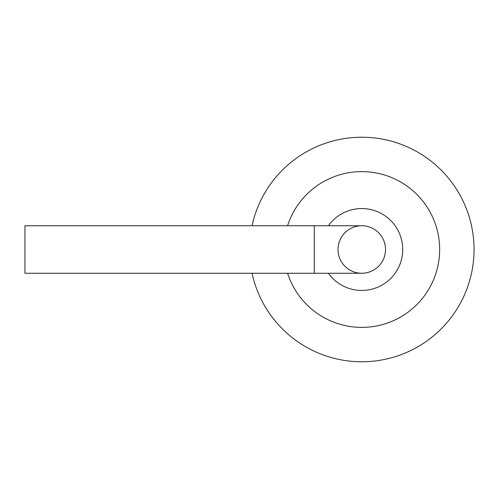<?xml version="1.0" encoding="UTF-8"?>
<svg xmlns="http://www.w3.org/2000/svg" width="499" height="499" viewBox="0 0 499 499"><rect width="100%" height="100%" fill="white"/><g stroke="black" fill="none" stroke-linecap="round" stroke-linejoin="round"><path stroke-width="0.75" d="M252.039 273.252A112.275 112.275 0 0 0 424.674 342.501A112.275 112.275 0 0 0 424.674 156.499A112.275 112.275 0 0 0 252.039 225.748A112.275 112.275 0 0 1 424.674 156.499A112.275 112.275 0 0 1 424.674 342.501A112.275 112.275 0 0 1 252.039 273.252M338.023 249.5A23.752 23.752 0 0 0 373.651 270.071A23.752 23.752 0 0 0 373.651 228.929A23.752 23.752 0 0 0 338.023 249.5M385.527 249.5A23.752 23.752 0 0 0 361.775 225.748A23.752 23.752 0 0 1 385.527 249.5A23.752 23.752 0 0 1 361.775 273.252A23.752 23.752 0 0 0 385.527 249.5M314.276 225.748L314.276 273.252L24.95 273.252L24.95 225.748L361.775 225.748M287.599 273.252A77.888 77.888 0 0 0 407.465 312.574A77.888 77.888 0 0 0 407.465 186.426A77.888 77.888 0 0 0 287.599 225.748M328.423 273.252A40.943 40.943 0 0 0 389.077 280.014A40.943 40.943 0 0 0 389.077 218.986A40.943 40.943 0 0 0 328.423 225.748M314.276 273.252L361.775 273.252"/></g></svg>
